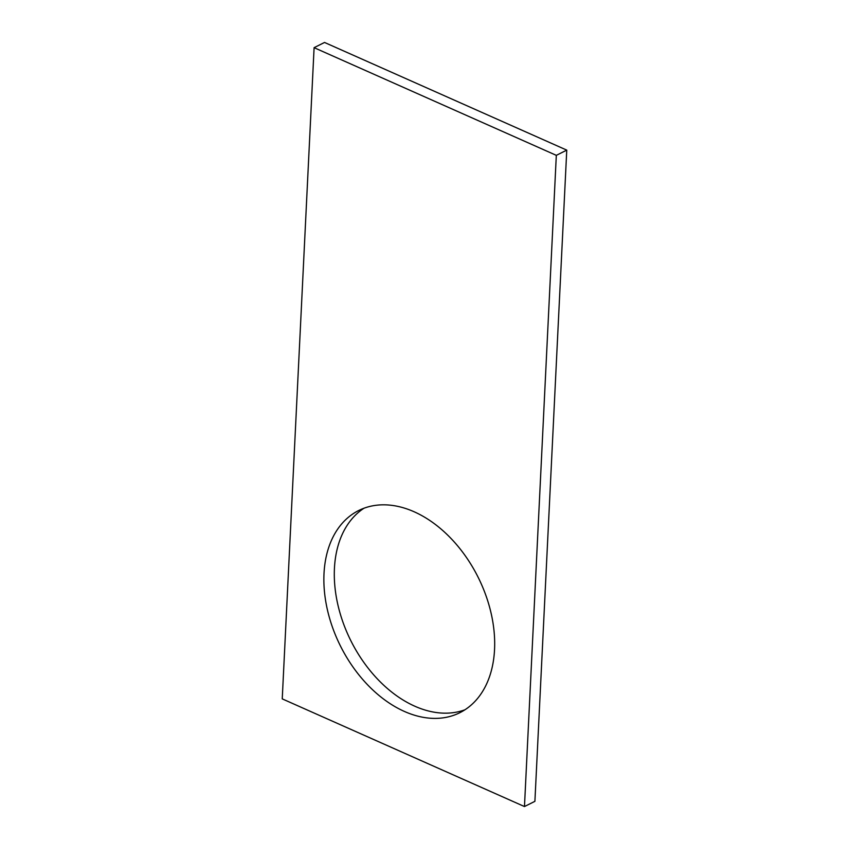 <?xml version="1.0" encoding="UTF-8"?>
<svg xmlns="http://www.w3.org/2000/svg" width="849" height="849" viewBox="0 0 849 849"><rect width="100%" height="100%" fill="white"/><g stroke="black" fill="none" stroke-linecap="round" stroke-linejoin="round"><path stroke-width="1.27" d="M524.47 806.55L282.239 698.876L314.098 47.671L324.53 42.45L566.761 150.124L534.902 801.329L524.47 806.55L556.318 155.346L566.761 150.124M404.389 711.441A113.034 76.941 -116.6 0 0 459.861 712.693A113.034 76.941 -116.6 0 0 478.083 577.171A113.034 76.941 -116.6 0 0 358.681 510.525A113.034 76.941 -116.6 0 0 327.396 609.762A113.034 76.941 -116.6 0 0 404.389 711.441M364.041 508.201A113.034 76.941 -116.6 0 0 338.804 608.595A113.034 76.941 -116.6 0 0 414.821 706.219A113.034 76.941 -116.6 0 0 464.934 709.785M314.098 47.671L556.318 155.346"/></g></svg>

